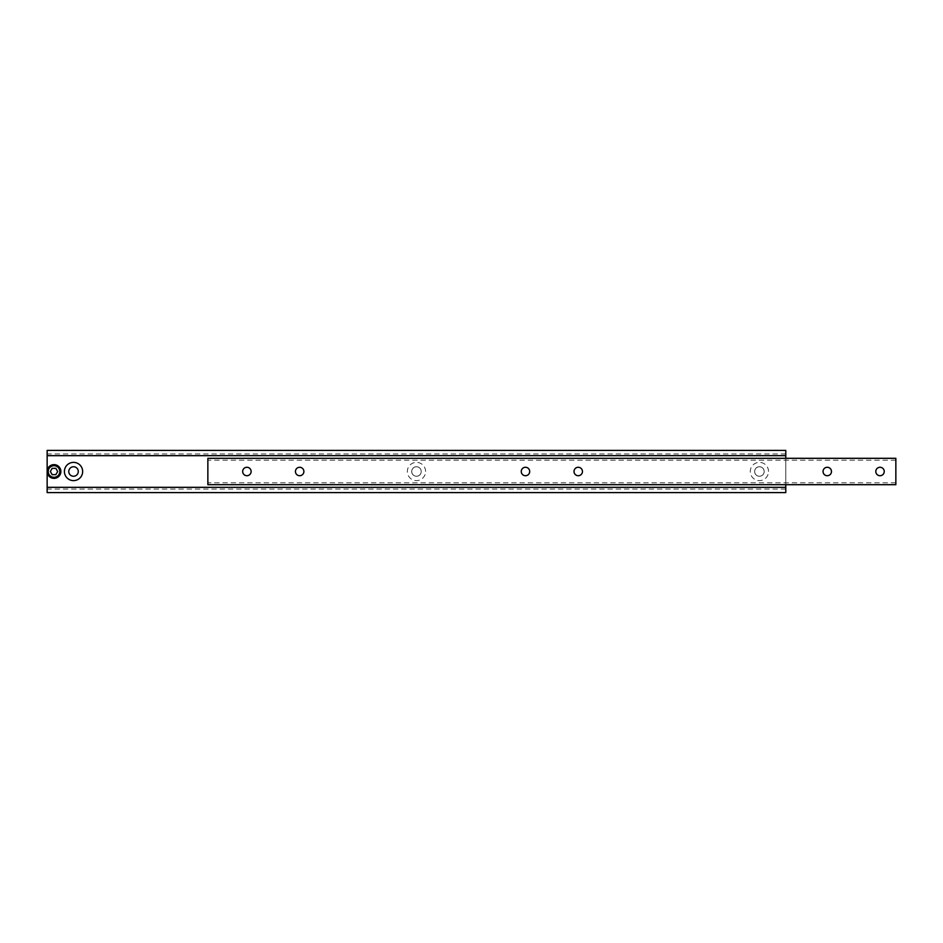 <?xml version="1.0" encoding="UTF-8"?>
<svg xmlns="http://www.w3.org/2000/svg" width="943" height="943" viewBox="0 0 943 943"><rect width="100%" height="100%" fill="white"/><g stroke="black" fill="none" stroke-linecap="round" stroke-linejoin="round"><path stroke-width="0.71" stroke-dasharray="4.71 3.54" d="M884.239 471.5A4.22 4.22 0 0 0 880.019 467.28A4.22 4.22 0 0 0 875.799 471.5A4.22 4.22 0 0 0 880.019 475.72A4.22 4.22 0 0 0 884.239 471.5M582.456 471.5A4.22 4.22 0 0 0 578.236 467.28A4.22 4.22 0 0 0 574.016 471.5A4.22 4.22 0 0 0 578.236 475.72A4.22 4.22 0 0 0 582.456 471.5M831.478 471.5A4.22 4.22 0 0 0 827.259 467.28A4.22 4.22 0 0 0 823.039 471.5A4.22 4.22 0 0 0 827.259 475.72A4.22 4.22 0 0 0 831.478 471.5M529.695 471.5A4.22 4.22 0 0 0 525.475 467.28A4.22 4.22 0 0 0 521.255 471.5A4.22 4.22 0 0 0 525.475 475.72A4.22 4.22 0 0 0 529.695 471.5M303.882 471.5A4.22 4.22 0 0 0 299.662 467.28A4.22 4.22 0 0 0 295.442 471.5A4.22 4.22 0 0 0 299.662 475.72A4.22 4.22 0 0 0 303.882 471.5M251.121 471.5A4.22 4.22 0 0 0 246.901 467.28A4.22 4.22 0 0 0 242.681 471.5A4.22 4.22 0 0 0 246.901 475.72A4.22 4.22 0 0 0 251.121 471.5M207.861 484.69L207.861 458.31L207.861 460.16L207.861 458.31L895.85 458.31L207.861 458.31L895.85 458.31L895.85 484.69L207.861 484.69L207.861 482.84L207.861 484.69L895.85 484.69L895.85 482.84L895.85 484.69L207.861 484.69M764.16 471.5A4.75 4.75 0 0 0 759.41 466.75A4.75 4.75 0 0 0 754.659 471.5A4.774 4.774 0 0 0 759.41 476.274A4.774 4.774 0 0 0 764.184 471.5A4.75 4.75 0 0 0 759.41 466.75A4.75 4.75 0 0 0 754.659 471.5A4.75 4.75 0 0 0 759.41 476.25A4.75 4.75 0 0 0 764.16 471.5A4.774 4.774 0 0 0 759.41 466.726A4.774 4.774 0 0 0 754.636 471.5A4.75 4.75 0 0 0 759.41 476.25A4.75 4.75 0 0 0 764.16 471.5M768.533 471.5A9.124 9.124 0 0 0 759.41 462.376A9.124 9.124 0 0 0 750.286 471.5A9.124 9.124 0 0 0 759.41 480.624A9.124 9.124 0 0 0 768.533 471.5M78.281 471.5A4.75 4.75 0 0 0 73.53 466.75A4.75 4.75 0 0 0 68.78 471.5A4.774 4.774 0 0 0 73.53 476.274A4.774 4.774 0 0 0 78.304 471.5A4.774 4.774 0 0 0 73.53 466.726A4.774 4.774 0 0 0 68.756 471.5A4.75 4.75 0 0 0 73.53 476.25A4.75 4.75 0 0 0 78.281 471.5M421.215 471.5A4.75 4.75 0 0 0 416.476 466.75A4.75 4.75 0 0 0 411.726 471.5A4.75 4.75 0 0 0 416.476 476.25A4.75 4.75 0 0 0 421.215 471.5A4.75 4.75 0 0 0 416.476 466.75A4.75 4.75 0 0 0 411.726 471.5A4.75 4.75 0 0 0 416.476 476.25A4.75 4.75 0 0 0 421.215 471.5A4.774 4.774 0 0 0 416.476 466.726A4.774 4.774 0 0 0 411.69 471.5A4.774 4.774 0 0 0 416.476 476.274A4.774 4.774 0 0 0 421.25 471.5M425.599 471.5A9.124 9.124 0 0 0 416.476 462.376A9.124 9.124 0 0 0 407.341 471.5A9.124 9.124 0 0 0 416.476 480.624A9.124 9.124 0 0 0 425.599 471.5M47.15 492.6L47.15 450.4L785.79 450.4L785.79 492.6L47.15 492.6M785.79 455.669L47.15 455.669L47.15 453.937L47.15 455.669L785.79 455.669L785.79 453.937L785.79 455.669L47.15 455.669M785.79 458.31L785.79 484.69M785.79 487.331L47.15 487.331L47.15 489.063L47.15 487.331L785.79 487.331L785.79 489.063L785.79 487.331L47.15 487.331M60.871 471.5A6.86 6.86 0 0 0 54.01 464.64A6.86 6.86 0 0 0 47.15 471.5M52.183 468.329L50.356 471.5L52.183 474.671L55.837 474.671L57.664 471.5L55.837 468.329L52.183 468.329M895.85 460.16L207.861 460.16M895.85 482.84L207.861 482.84M785.79 453.937L47.15 453.937M785.79 489.063L47.15 489.063"/><path stroke-width="1.41" d="M884.239 471.5A4.22 4.22 0 0 0 880.019 467.28A4.22 4.22 0 0 0 875.799 471.5A4.22 4.22 0 0 0 880.019 475.72A4.22 4.22 0 0 0 884.239 471.5M582.456 471.5A4.22 4.22 0 0 0 578.236 467.28A4.22 4.22 0 0 0 574.016 471.5A4.22 4.22 0 0 0 578.236 475.72A4.22 4.22 0 0 0 582.456 471.5M831.478 471.5A4.22 4.22 0 0 0 827.259 467.28A4.22 4.22 0 0 0 823.039 471.5A4.22 4.22 0 0 0 827.259 475.72A4.22 4.22 0 0 0 831.478 471.5M529.695 471.5A4.22 4.22 0 0 0 525.475 467.28A4.22 4.22 0 0 0 521.255 471.5A4.22 4.22 0 0 0 525.475 475.72A4.22 4.22 0 0 0 529.695 471.5M303.882 471.5A4.22 4.22 0 0 0 299.662 467.28A4.22 4.22 0 0 0 295.442 471.5A4.22 4.22 0 0 0 299.662 475.72A4.22 4.22 0 0 0 303.882 471.5M251.121 471.5A4.22 4.22 0 0 0 246.901 467.28A4.22 4.22 0 0 0 242.681 471.5A4.22 4.22 0 0 0 246.901 475.72A4.22 4.22 0 0 0 251.121 471.5M895.85 458.31L207.861 458.31L207.861 484.69L895.85 484.69L895.85 458.31M47.15 455.669L785.79 455.669L785.79 450.4L47.15 450.4L47.15 471.5A6.86 6.86 0 0 0 54.01 478.36A6.86 6.86 0 0 0 60.871 471.5A6.86 6.86 0 0 1 54.01 478.36A6.86 6.86 0 0 1 47.15 471.5A6.86 6.86 0 0 1 54.01 464.64A6.86 6.86 0 0 1 60.871 471.5A6.86 6.86 0 0 1 54.01 478.36A6.86 6.86 0 0 1 47.15 471.5L47.15 492.6L785.79 492.6L785.79 487.331L47.15 487.331M78.281 471.5A4.75 4.75 0 0 0 73.53 466.75A4.75 4.75 0 0 0 68.78 471.5A4.75 4.75 0 0 0 73.53 476.25A4.75 4.75 0 0 0 78.281 471.5M82.654 471.5A9.124 9.124 0 0 0 73.53 462.376A9.124 9.124 0 0 0 64.407 471.5A9.124 9.124 0 0 0 73.53 480.624A9.124 9.124 0 0 0 82.654 471.5M785.79 455.669L785.79 458.31M785.79 484.69L785.79 487.331M52.183 468.329L50.356 471.5L52.183 474.671L55.837 474.671L57.664 471.5L55.837 468.329L52.183 468.329M48.211 471.5A5.799 5.799 0 0 0 54.01 477.299A5.799 5.799 0 0 0 59.81 471.5A5.799 5.799 0 0 0 54.01 465.701A5.799 5.799 0 0 0 48.211 471.5"/></g></svg>
